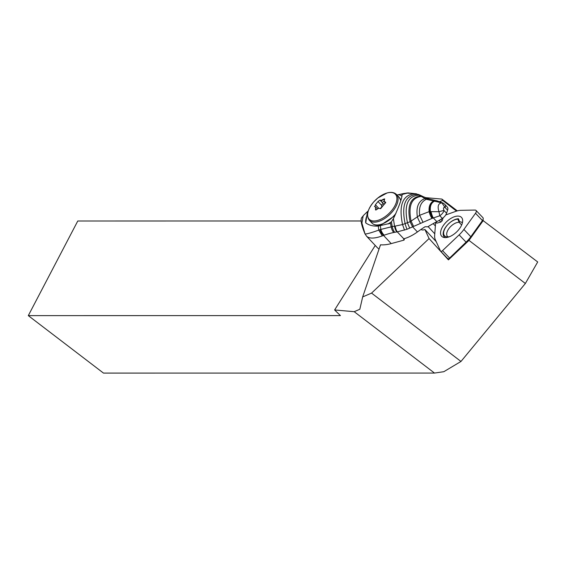 <?xml version="1.0" encoding="UTF-8"?>
<svg xmlns="http://www.w3.org/2000/svg" width="566" height="566" viewBox="0 0 566 566"><rect width="100%" height="100%" fill="white"/><g stroke="black" fill="none" stroke-linecap="round" stroke-linejoin="round"><path stroke-width="0.85" d="M434.504 373.065L354.196 311.689L334.619 309.956L340.428 315.609L28.3 315.63L103.479 373.086L434.504 373.065L443.829 371.699L460.979 361.455L525.361 283.481L537.7 261.966L482.869 220.429M375.244 245.46L334.619 309.956M354.196 311.689L359.827 309.269L362.672 296.917L380.501 244.795M362.672 296.917L371.558 293.11L429.07 238.548L424.903 229.478A6.608 3.467 -43.6 0 1 422.385 229.959A6.608 3.467 -43.6 0 1 421.062 229.4M425.363 197.626L441.883 199.083L442.775 200.484L439.761 201.567M28.3 315.63L77.768 221.009L361.122 220.988M441.883 199.083L457.328 210.885M442.775 200.484L456.529 211.111M447.89 258.712L448.428 259.879L468.973 240.387L483.329 220.415M448.428 259.879L429.07 238.548M371.558 293.11L460.979 361.455M525.361 283.481L468.973 240.387M436.209 241.64L424.903 229.478M434.773 233.815L428.101 226.591M435.374 225.968L433.174 223.62M374.444 206.548L375.69 207.064L375.449 208.946L376.022 209.958L375.428 209.88M374.777 206.64L375.421 204.758L377.982 201.531L379.963 200.123L381.3 200.286L384.639 198.864L384.187 201.475L385.588 202.154M376.022 209.958L378.576 208.253L380.656 208.649L384.555 203.887L385.198 201.998L385.715 202.543M380.062 208.564L381.555 207.298L381.809 205.55C381.93 204.043 382.588 203.576 383.783 204.135L383.882 204.241M404.57 238.576L404.053 240.097L391.198 243.606A44.07 23.362 -43.2 0 1 380.614 244.802L379.991 246.295M367.575 214.132A22.039 11.681 136.8 0 0 365.721 222.884C368.947 225.282 373.135 226.35 378.279 226.096L378.774 230.107C371.254 232.803 366.69 234.091 365.091 233.97L366.591 236.241C369.322 238.781 374.55 238.668 382.269 235.909L384.194 235.194A84.758 50.82 18.9 0 1 393.724 232.492L396.801 231.926A15.848 9.502 18.9 0 1 397.275 231.862L407.067 229.258L432.007 218.391L439.824 215.766L438.961 211.684C437.292 206.123 438.289 203.201 441.954 202.918L426.311 199.282L419.081 195.171A8.695 6.219 -64.5 0 1 421.224 195.687L421.139 195.645A8.695 6.176 115.1 0 0 419.031 195.143L419.081 195.171M377.041 247.377A6.608 3.502 -43.2 0 0 377.076 247.413A6.608 3.502 -43.2 0 0 377.112 247.448A44.07 23.362 -43.2 0 0 379.05 249.047M422.816 196.487A8.624 6.007 113.6 0 0 420.672 196.069C410.4 197.166 406.876 205.713 410.095 221.73L402.546 224.553C398.528 204.842 402.766 194.548 415.267 193.678L418.939 194.647A8.752 5.823 109.8 0 0 417.34 194.379L415.267 193.678L406.445 193.084L408.235 192.914M421.182 195.666A8.695 6.176 115.1 0 0 421.139 195.645L418.939 194.647M436.294 200.675A7.577 4.832 92.5 0 0 436.181 200.654A7.577 4.832 92.5 0 0 434.221 200.987C430.634 202.678 429.134 206.229 429.728 211.62L432.516 218.193M434.561 200.987A7.542 4.684 -88.4 0 1 436.414 200.689A7.542 4.684 -88.4 0 1 436.57 200.718M432.962 218.03A7.542 2.851 -107.1 0 1 430.457 211.649C429.757 206.116 431.242 202.564 434.921 201.001A7.514 4.613 -87.9 0 1 436.726 200.746L435.792 200.597A7.627 4.924 93.9 0 1 435.983 200.633M447.6 210.198A6.608 3.502 -43.2 0 0 447.317 207.071L444.826 204.418A6.608 3.502 136.8 0 1 445.109 207.545L447.6 210.198L446.56 213.24A6.608 3.502 -43.2 0 1 442.308 218.419L439.824 215.766A6.608 3.502 136.8 0 0 444.069 210.587L443.97 210.41C443.136 208.175 443.468 207.198 444.968 207.474L445.109 207.545M435.785 200.59A7.627 4.924 93.9 0 0 433.669 200.972C430.139 202.77 428.632 206.328 429.148 211.649L438.961 211.684L443.97 210.41M431.101 211.684A7.492 2.766 75.2 0 0 433.323 217.91L436.839 221.653A35.255 18.685 -43.2 0 0 442.308 218.419M396.801 231.926A8.815 4.634 -98.7 0 1 394.537 226.209L395.195 226.103A8.815 4.443 82.9 0 0 397.275 231.862L403.891 238.916L404.393 238.633A30.847 16.35 -43.2 0 0 417.425 231.954A88.14 46.716 136.8 0 1 425.123 226.718L427.719 226.825A88.14 46.716 136.8 0 1 436.839 221.653M429.276 198.999A8.2 5.405 104 0 0 426.311 199.282C420.934 201.878 418.713 207.213 419.654 215.292L429.148 211.649A7.634 2.809 70.4 0 0 432.007 218.391M427.698 198.489A8.313 5.724 104.9 0 0 424.932 198.56C418.437 201.008 415.918 207.106 417.368 216.863L419.654 215.292L422.951 222.134M412.593 226.761L410.095 221.73L417.368 216.863A8.341 1.79 66.5 0 0 420.446 223.259M410.053 221.752L412.564 226.775L417.425 231.954M403.891 238.916A1.762 1.054 -161.1 0 0 403.742 239.156A1.762 1.054 -161.1 0 0 404.053 240.097M404.513 230.114L402.546 224.553L395.195 226.103M416.42 193.798L408.093 192.921L402.051 194.485C402.157 197.966 399.278 206.031 393.398 218.674L394.537 226.209L392.217 226.619L391.424 221.801L393.398 218.674M406.94 193.02L401.619 194.067L402.051 194.485L401.273 194.053L396.992 195.015M398.337 194.669L398.167 194.711A20.716 10.98 136.8 0 1 401.987 196.303M378.279 226.096L390.526 223.23L388.149 223.931L391.424 221.801M384.93 203.675A11.681 6.191 -43.2 0 0 383.84 204.199M380.352 225.813L380.826 229.414L392.217 226.619A8.815 4.882 -101 0 0 394.707 232.293M382.269 235.909L378.774 230.107L380.012 229.676A8.815 5.794 68 0 0 383.543 235.449L391.198 243.606M384.194 235.194A8.815 5.66 70 0 1 380.826 229.414L380.012 229.676M364.992 233.85L361.915 223.082L363.181 215.745C362.834 217.691 357.691 216.262 364.985 233.843L366.563 236.206A6.608 3.502 136.8 0 1 366.513 236.156M365.721 222.884L367.49 211.564L368.282 210.892M407.067 229.258A8.759 1.847 74.5 0 1 405.15 223.825C401.259 204.956 405.327 195.143 417.34 194.379L419.031 195.143C407.69 195.921 403.848 205.196 407.499 222.969L409.699 228.197M440.815 219.389L442.145 220.804L443.178 217.776M435.785 222.205L436.195 222.643A7.931 4.203 -43.2 0 0 436.881 223.145L440.78 222.084L442.145 220.804M435.926 222.134L436.881 223.145M440.78 222.084L439.174 220.372M444.968 207.474L441.954 202.918L443.114 203.088M459.571 221.603L458.418 218.752L457.837 219.162L459.097 222.297L461.658 224.985M459.097 222.297A9.587 5.03 -43.6 0 0 447.105 231.911A9.587 5.03 -43.6 0 0 447.515 236.454A9.587 5.03 -43.6 0 0 448.067 236.892M458.418 218.752A12.233 6.417 -43.6 0 0 443.68 231.02A12.233 6.417 -43.6 0 0 445.343 237.607M457.837 219.162A11.27 5.915 -43.6 0 0 444.098 230.475A11.27 5.915 -43.6 0 0 446.567 236.829A11.27 5.915 -43.6 0 0 449.793 236.581M445.711 214.96L455.616 211.415A20.977 11.009 136.4 0 1 461.014 210.326L475.03 210.064A3.523 1.847 136.4 0 1 475.999 210.41A3.523 1.847 136.4 0 1 475.511 213.276L463.887 229.449A20.977 11.009 136.4 0 1 459.139 234.869L442.527 250.632A1.762 0.927 136.4 0 1 440.617 251.177A1.762 0.927 136.4 0 1 440.518 251.035L435.311 239.673A20.977 11.009 136.4 0 1 434.66 235.336L435.622 222.707A5.292 2.773 136.4 0 1 435.693 222.254M447.161 237.409A13.662 7.167 -43.6 0 0 462.606 219.884A13.662 7.167 -43.6 0 0 456.04 216.283A13.662 7.167 -43.6 0 0 442.343 227.122A13.662 7.167 -43.6 0 0 444.119 237.501A13.662 7.167 -43.6 0 0 447.161 237.409M448.626 258.987L450.345 258.068L466.575 242.665L466.073 242.149L448.626 258.987L447.458 258.315M459.139 234.869L466.073 242.149A20.977 11.009 -43.6 0 0 470.82 236.73L463.887 229.449M466.575 242.665A18.777 9.848 -43.6 0 0 470.827 237.812L482.451 221.639A1.323 0.693 -43.6 0 0 482.727 221.073L483.18 219.028A3.523 1.847 -43.6 0 0 482.932 217.691L475.999 210.41M482.451 221.639L482.444 220.556L470.82 236.73L470.827 237.812M475.511 213.276L482.444 220.556A3.523 1.847 -43.6 0 0 483.18 219.028M462.394 222.834A10.577 5.547 -43.6 0 0 458.92 221.851M386.967 193.013A18.105 9.502 -43.6 0 0 377.812 198.008L377.812 198.008A18.105 9.502 -43.6 0 0 373.786 201.843L373.786 201.843A18.105 9.502 -43.6 0 0 367.773 216.438A18.105 9.502 -43.6 0 0 377.586 220.436A18.105 9.502 -43.6 0 0 396.165 202.812A18.105 9.502 -43.6 0 0 386.967 193.013M376.291 209.83L375.449 208.946M378.718 208.217L375.421 204.758M381.809 205.55L377.982 201.531M383.783 204.135L379.963 200.123M384.208 200.279L383.196 199.211M378.081 221.596A18.728 9.827 -43.6 0 0 394.368 209.073A18.728 9.827 -43.6 0 0 396.497 194.499L396.497 194.499C394.311 192.355 391.17 191.846 387.087 192.964L377.812 198.008L373.786 201.843C367.454 209.441 365.983 215.604 369.372 220.33L369.372 220.33A18.728 9.827 -43.6 0 0 378.081 221.596M383.408 199.437A18.728 9.827 -43.6 0 0 380.996 201.213M369.372 220.33L372.053 223.145A18.728 9.827 -43.6 0 0 380.762 224.412A18.728 9.827 136.4 0 0 395.917 213.453M384.088 201.185A17.412 9.134 -43.6 0 0 382.262 202.536M400.82 200.484L399.179 197.308A18.728 9.827 136.4 0 1 400.714 200.81M377.076 247.413L366.563 236.206A6.608 3.502 136.8 0 0 366.591 236.241L377.112 247.448M444.069 210.587L446.56 213.24M421.224 195.687L423.474 196.798A8.589 5.901 112.9 0 0 421.274 196.423C411.461 197.725 408.065 205.96 411.072 221.115L413.569 226.315M401.485 194.046A22.039 11.681 136.8 0 1 402.044 194.456M391.509 221.709A20.716 10.98 136.8 0 1 388.149 223.931M390.526 223.23L391.127 226.817A8.815 4.981 -102 0 0 393.724 232.492M404.379 193.388L401.308 194.039M449.461 257.912L442.527 250.632M377.423 208.84L375.605 206.93M385.58 202.982L384.371 201.708M394.919 215.625L381.463 224.681C377.38 225.799 374.239 225.289 372.053 223.145M396.497 194.499L399.179 197.308M367.49 211.564L363.181 215.738M423.474 196.798L429.276 199.006L435.792 200.597M444.826 204.418L443.128 203.095L436.726 200.746M447.628 258.535L440.617 251.177"/></g></svg>
